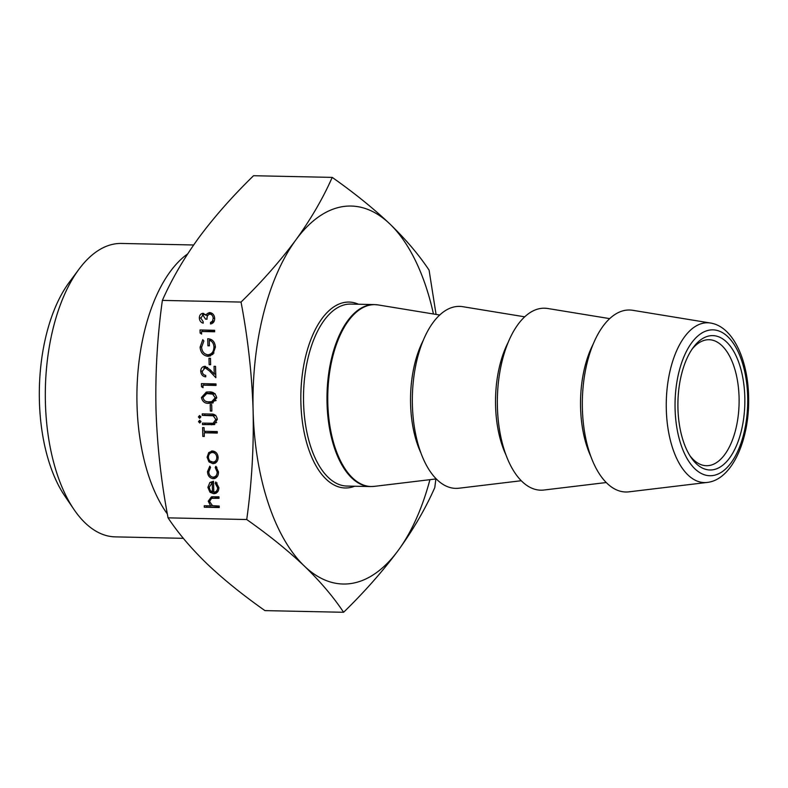 <?xml version="1.0" encoding="UTF-8"?>
<svg xmlns="http://www.w3.org/2000/svg" width="788" height="788" viewBox="0 0 788 788"><rect width="100%" height="100%" fill="white"/><g stroke="black" fill="none" stroke-linecap="round" stroke-linejoin="round"><path stroke-width="1.18" d="M744.808 397.113A67.207 33.451 -88.8 0 1 726.979 461.216A67.207 33.451 -88.8 0 1 691.017 457.404A67.207 33.451 -88.8 0 1 677.946 408.47A67.207 33.451 -88.8 0 1 693.361 347.35A67.207 33.451 -88.8 0 1 744.808 397.113M689.835 455.582A63.01 31.362 91.2 0 0 706.393 465.708A63.01 31.362 91.2 0 0 739.075 397.388A63.01 31.362 91.2 0 0 709.082 339.717A63.01 31.362 91.2 0 0 692.1 349.133M193.641 244.989L121.519 243.453A146.735 73.038 91.2 0 0 79.046 269.132L69.314 282.222A130.503 64.951 91.2 0 0 39.4 400.885A130.503 64.951 91.2 0 0 64.764 495.918L73.924 509.412A146.735 73.038 91.2 0 0 115.275 536.874L183.338 538.322M79.046 269.132A146.735 73.038 91.2 0 0 45.409 402.55A146.735 73.038 91.2 0 0 73.924 509.412M187.633 253.943A146.735 73.038 91.2 0 0 137.004 404.5A146.735 73.038 91.2 0 0 167.352 513.973M524.729 316.825L462.792 306.69A91.014 45.3 91.2 0 0 412.4 405.071A91.014 45.3 91.2 0 0 458.931 488.225L521.232 480.729M609.715 318.638L547.788 308.502A91.014 45.3 91.2 0 0 497.395 406.884A91.014 45.3 91.2 0 0 543.917 490.028L606.228 482.542M710.549 323.041L632.774 310.305A91.014 45.3 91.2 0 0 582.381 408.696A91.014 45.3 91.2 0 0 628.913 491.84L707.151 482.433A79.913 39.774 -88.8 0 1 666.303 409.425A79.913 39.774 -88.8 0 1 710.549 323.041C732.82 326.508 747.763 359.17 748.6 396.315C749.93 438.581 732.564 479.784 707.151 482.433M211.686 404.648L211.864 411.08L210.366 411.05L210.199 404.608L211.686 404.648M217.291 433.075L204.21 432.799L204.309 436.444L202.811 436.414L202.585 427.618L204.082 427.648L204.171 431.292L217.252 431.578L217.291 433.075M200.812 416.96L199.63 418.329L198.389 416.911L199.561 415.542L200.812 416.96M200.94 421.679L199.758 423.048L198.507 421.629L199.689 420.26L200.94 421.679M214.366 424.565L202.506 424.614L202.467 423.107L213.134 423.264L215.814 419.452L213.262 415.788L202.26 415.384L202.221 413.877L211.026 414.064C214.543 413.818 216.641 415.601 217.301 419.403L213.912 424.673M213.134 423.264L216.661 422.545M214.632 463.344L212.799 463.649L208.978 461.896L207.096 457.198L208.721 452.588L212.464 450.992C215.843 451.416 217.734 453.563 218.118 457.434C217.941 461.295 216.168 463.364 212.799 463.649L213.725 463.59M211.479 451.061L212.464 450.992M219.202 506.044L219.241 507.541L204.299 507.226L204.259 505.729L210.563 505.857L208.249 501.158L211.489 496.814L218.956 496.814L218.995 498.311L211.568 498.331L209.559 501.454L212.484 505.669L219.202 506.044M218.985 497.839L211.568 498.331M205.382 314.402L203.038 314.806L200.841 318.125L203.166 321.671L203.206 323.169C200.871 322.499 199.581 320.805 199.344 318.106C199.394 315.269 200.615 313.663 202.999 313.299L206.052 315.318L207.244 313.535L209.805 312.59C212.78 313.063 214.395 315.023 214.661 318.48C214.592 321.612 213.213 323.444 210.514 323.966L210.475 322.469L212.455 321.199L213.164 318.421C213.075 315.978 212.011 314.53 209.972 314.097C207.776 314.668 206.791 316.362 207.027 319.179L205.53 319.15L202.733 314.826L204.919 314.481M202.437 313.348L202.999 313.299M209.086 312.639L209.805 312.59M209.972 314.097L212.484 313.663L209.972 314.097M436.059 314.412L429.086 270.146C418.911 254.819 405.85 239.424 389.883 223.969C373.561 208.505 354.334 192.971 332.211 177.389L253.539 175.714C232.371 196.37 214.1 217.084 198.724 237.858C183.702 258.641 171.587 279.494 162.367 300.395L241.039 302.07C247.954 338.377 251.983 374.684 253.115 410.991C253.884 447.259 251.756 483.438 246.733 519.528C268.856 535.111 288.073 550.635 304.395 566.099A189.022 94.087 -88.8 0 1 253.115 410.991A189.022 94.087 -88.8 0 1 295.855 239.926A189.022 94.087 -88.8 0 1 389.883 223.969A189.022 94.087 -88.8 0 1 433.449 313.988M162.367 300.395C157.344 336.446 155.216 372.625 155.985 408.923C157.117 445.2 161.146 481.507 168.061 517.854L246.733 519.528M213.794 492.204C216.198 492.027 217.468 490.56 217.606 487.821L215.242 483.271L215.814 481.951L218.906 487.664C218.729 491.466 216.946 493.485 213.587 493.692L209.992 492.214L207.884 487.388L209.854 482.512L213.509 481.251L213.794 492.204L217.961 491.407M214.563 493.623L215.469 493.377M213.095 477.173C215.764 476.858 217.124 475.144 217.192 472.012L215.203 467.53L215.892 466.289L218.493 472.071C218.414 476.08 216.67 478.286 213.252 478.671C209.716 478.149 207.786 475.824 207.471 471.707L209.825 466.161L210.534 467.432L208.781 471.845C208.997 474.967 210.435 476.74 213.095 477.173L217.458 476.267M214.149 478.611L215.026 478.375M208.938 391.931C213.075 391.597 215.676 393.576 216.739 397.871L212.08 403.131L209.234 403.308C205.107 403.712 202.506 401.791 201.423 397.546L206.308 392.089L208.938 391.931M202.969 385.155L203.038 387.726L201.511 386.711L201.433 383.618L216.001 383.933L216.04 385.43L202.969 385.155L216.03 384.958M205.087 367.829L207.599 367.395L205.087 367.829L202.23 371.394C202.457 373.748 203.619 375.068 205.698 375.344L205.737 376.851C202.772 376.506 201.107 374.655 200.733 371.286C200.851 368.203 202.25 366.548 204.939 366.321L210.248 369.818L214.247 374.093L214.05 366.302L215.538 366.331L215.843 377.708L209.638 371.089L205.087 367.829M204.171 366.371L204.939 366.321M210.475 358.284L210.642 364.726L209.155 364.696L208.987 358.254L210.475 358.284M207.894 354.797C211.824 354.245 213.824 351.645 213.912 346.996C213.775 343.44 212.218 341.184 209.253 340.249L209.401 345.824L207.914 345.794L207.727 338.712C212.386 339.037 214.957 341.854 215.41 347.163L212.849 354.354L207.993 356.304C203.225 355.684 200.595 352.63 200.103 347.144L202.772 339.677L203.865 340.987L201.6 347.222C202.004 351.655 204.102 354.176 207.894 354.797L211.302 354.314L213.962 353.014M201.561 331.502L201.629 334.073L200.113 333.058L200.024 329.965L214.602 330.28L214.641 331.778L201.561 331.502L214.622 331.305M429.923 479.675A189.022 94.087 -88.8 0 1 398.423 550.142A189.022 94.087 -88.8 0 1 304.395 566.099C320.361 581.564 333.432 596.959 343.607 612.286C364.775 591.63 383.047 570.916 398.423 550.142C413.434 529.359 425.559 508.506 434.779 487.605L435.882 478.966M332.211 177.389C322.991 198.29 310.876 219.143 295.855 239.926C280.479 260.7 262.207 281.414 241.039 302.07M168.061 517.854C178.226 533.18 191.297 548.576 207.264 564.031C223.585 579.495 242.812 595.029 264.935 610.611L343.607 612.286M200.841 317.859L199.344 318.106M202.457 314.895L203.767 313.407M208.091 314.973L206.052 315.318M208.554 314.895L209.756 313.102L207.244 313.535M209.756 313.102L210.406 312.649M212.996 322.844L212.977 322.046L210.475 322.469M212.977 322.046L213.991 321.622M214.316 320.883L212.455 321.199M214.641 318.175L213.164 318.421M207.037 318.894L205.53 319.15M207.471 315.988L206.988 315.161M219.231 507.068L204.299 507.226M206.801 506.802L206.781 505.778M212.238 505.571L210.563 505.857M209.569 500.932L208.249 501.158M211.194 498.459L212.908 496.696M218.906 487.595L217.606 487.821M217.084 482.955L215.242 483.271M216.089 493.268L212.504 491.791M212.08 491.86L209.992 492.214M209.194 487.171L207.884 487.388M211.529 482.985L212.356 482.079L209.854 482.512M212.356 482.079L213.509 481.32M212.484 492.017L212.238 482.729L209.184 487.339L210.268 490.51L212.484 492.017L213.784 491.791M213.548 482.512L212.238 482.729M208.781 471.49L207.471 471.707M218.483 471.795L217.192 472.012M216.877 467.245L215.203 467.53M215.36 478.227L212.691 477.144M210.81 461.581L208.978 461.896M208.406 456.971L207.096 457.198M210.583 452.972L211.233 452.164L208.721 452.588M211.233 452.164L212.79 451.012M215.301 463.226L211.489 461.472M215.567 452.115L212.514 452.489C209.953 452.706 208.584 454.292 208.396 457.227C208.731 460.182 210.189 461.827 212.77 462.152L217.133 461.266M215.026 452.066L212.514 452.489C215.085 452.824 216.513 454.459 216.808 457.414L218.099 457.188M212.77 462.152C215.321 461.935 216.67 460.35 216.808 457.414M214.848 424.377L202.506 424.614M205.018 424.18L204.988 423.166M215.804 422.811L213.42 423.215M217.291 419.196L215.814 419.452M215.538 415.404L213.262 415.788M215.764 415.365L202.26 415.384M204.772 414.961L204.742 413.936M200.861 421.225L198.507 421.629M200.743 416.507L198.389 416.911M217.281 432.592L204.21 432.799M204.299 436.158L202.811 436.414M205.235 432.622L205.205 431.312M211.854 410.794L210.366 411.05M213.203 402.855L209.234 403.308M211.745 402.875L206.161 401.437M202.92 397.29L201.423 397.546M204.575 394.364L207.658 391.951M215.154 393.714L211.479 393.005L206.801 393.567L202.92 397.526C203.885 400.777 205.973 402.195 209.194 401.801L211.706 401.663L215.242 397.792L212.652 394.148L206.801 393.567M211.706 401.663L216.129 400.531M211.479 393.005L208.968 393.429M214.858 393.773L212.652 394.148M216.72 397.536L215.242 397.792M202.999 386.465L201.511 386.711M203.984 384.977L203.954 383.677M202.24 371.03L200.733 371.286M203.787 368.163L205.501 366.371M215.735 373.837L214.247 374.093M215.754 374.517L215.203 373.926M211.194 370.823L209.638 371.089M210.642 364.44L209.155 364.696M201.6 346.887L200.103 347.144M215.39 346.75L213.912 346.996M211.716 339.825L209.253 340.249M209.401 345.538L207.914 345.794M210.278 340.071L210.258 339.145M210.524 355.88L207.993 356.304M210.504 355.88L206.564 354.59M201.6 332.812L200.113 333.058M202.585 331.324L202.546 330.024M354.649 486.226A92.974 46.275 -88.8 0 1 300.888 402.885A92.974 46.275 -88.8 0 1 358.53 304.247M374.251 304.582L350.778 304.079A91.014 45.3 91.2 0 0 303.567 402.757A91.014 45.3 91.2 0 0 346.897 486.058L370.37 486.56A91.014 45.3 -88.8 0 1 327.04 403.259A91.014 45.3 -88.8 0 1 374.251 304.582L378.171 304.936A90.965 45.28 91.2 0 0 327.808 403.269A90.965 45.28 91.2 0 0 374.31 486.363L370.37 486.56M747.674 396.63A72.959 36.317 91.2 0 0 709.476 330.103A72.959 36.317 91.2 0 0 675.089 408.952A72.959 36.317 91.2 0 0 713.288 475.479A72.959 36.317 91.2 0 0 747.674 396.63M590.842 456.459A80.012 39.824 -88.8 0 1 580.569 407.613A80.012 39.824 -88.8 0 1 593.236 344.031M505.847 454.656A80.012 39.824 -88.8 0 1 495.573 405.8A80.012 39.824 -88.8 0 1 508.24 342.228M420.861 452.844A80.012 39.824 -88.8 0 1 410.587 403.988A80.012 39.824 -88.8 0 1 423.255 340.416M216.493 497.78L213.991 498.213M213.814 424.368L211.302 424.801M213.499 415.138L210.997 415.571M439.734 315.023L378.171 304.936M436.247 478.917L374.31 486.363"/></g></svg>
